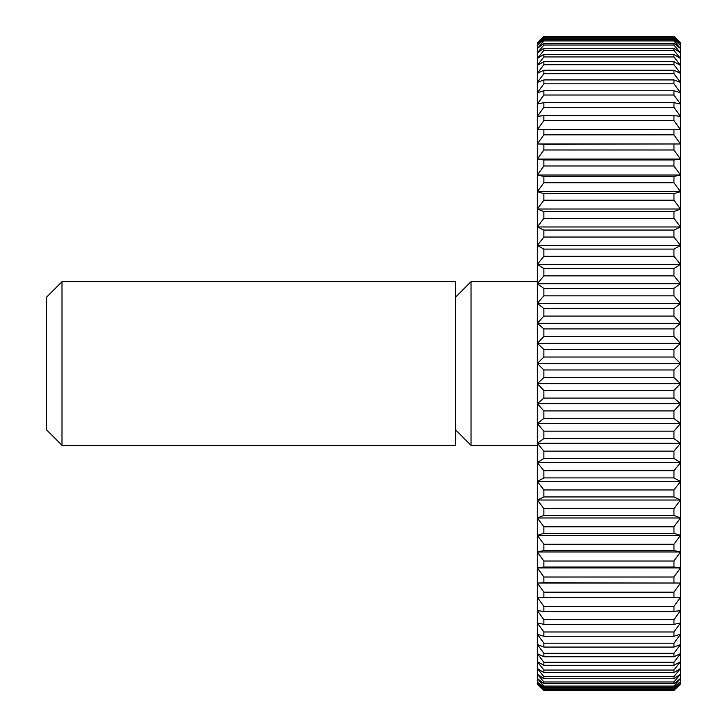 <?xml version="1.0" encoding="UTF-8"?>
<svg xmlns="http://www.w3.org/2000/svg" width="727" height="727" viewBox="0 0 727 727"><rect width="100%" height="100%" fill="white"/><g stroke="black" fill="none" stroke-linecap="round" stroke-linejoin="round"><path stroke-width="1.09" d="M62.004 445.306L46.51 429.802L46.51 297.198L62.004 281.694L455.529 281.694L455.529 445.306L62.004 445.306L62.004 281.694M537.335 445.306L471.023 445.306L455.529 429.802M471.023 445.306L471.023 281.694L537.335 281.694M455.529 297.198L471.023 281.694M543.878 390.508L537.335 383.638L680.49 383.638L673.947 390.508L543.878 390.508L543.878 398.078L673.947 398.078L680.49 403.694L673.947 410.928L543.878 410.928L543.878 418.434L673.947 418.434L680.49 423.587L673.947 431.166L543.878 431.166L543.878 438.581L673.947 438.581L680.49 443.252L673.947 451.14L543.878 451.14L543.878 458.428L673.947 458.428L680.49 462.59L673.947 470.76L543.878 470.76L543.878 477.903L673.947 477.903L680.49 481.547L673.947 489.953L543.878 489.953L543.878 496.932L673.947 496.932L680.49 500.031L673.947 508.655L543.878 508.655L543.878 515.425L673.947 515.425L680.49 517.987L673.947 526.784L543.878 526.784L543.878 533.327L673.947 533.327L680.49 535.326L673.947 544.269L543.878 544.269L543.878 550.548L673.947 550.548L680.49 551.984L673.947 561.035L543.878 561.035L543.878 567.042L673.947 567.042L680.49 567.905L673.947 577.029L543.878 577.029L543.878 582.727L680.49 583.018L673.947 592.178L543.878 592.178L543.878 597.549L680.49 597.258L673.947 606.418L543.878 606.418L543.878 611.443L673.947 611.443L680.49 610.58L673.947 619.704L543.878 619.704L543.878 624.357L673.947 624.357L680.49 622.93L673.947 631.981L543.878 631.981L543.878 636.252L673.947 636.252L680.49 634.253L673.947 643.195L543.878 643.195L543.878 647.066L673.947 647.066L680.49 644.504L673.947 653.309L543.878 653.309L543.878 656.754L673.947 656.754L680.49 653.655L673.947 662.27L543.878 662.27L543.878 665.287L673.947 665.287L680.49 661.652L673.947 670.058L543.878 670.058L543.878 672.639L673.947 672.639L680.49 668.476L673.947 676.637L543.878 676.637L543.878 678.764L673.947 678.764L680.49 674.093L673.947 681.981L543.878 681.981L543.878 683.644L673.947 683.644L680.49 678.491L673.947 686.07L543.878 686.07L543.878 687.26L673.947 687.26L680.49 681.644L673.947 688.887L543.878 688.887L543.878 689.596L673.947 689.596L680.49 683.534L673.947 690.414L543.878 690.65L537.335 684.171L537.335 42.829L543.878 36.35L673.947 36.586L543.878 36.35M537.335 383.638L543.878 377.577L673.947 377.577L680.49 383.638L680.49 684.171L673.947 690.414M673.947 398.078L673.947 390.508M673.947 36.586L680.49 43.466L673.947 37.404L543.878 37.404L543.878 38.113L673.947 38.113L680.49 45.356L673.947 39.74L543.878 39.74L543.878 40.93L673.947 40.93L680.49 48.509L673.947 43.356L543.878 43.356L543.878 45.019L673.947 45.019L680.49 52.907L673.947 48.236L543.878 48.236L543.878 50.363L673.947 50.363L680.49 58.523L673.947 54.361L543.878 54.361L543.878 56.942L673.947 56.942L680.49 65.348L673.947 61.713L543.878 61.713L543.878 64.73L673.947 64.73L680.49 73.345L673.947 70.246L543.878 70.246L543.878 73.691L673.947 73.691L680.49 82.496L673.947 79.934L543.878 79.934L543.878 83.805L673.947 83.805L680.49 92.747L673.947 90.748L543.878 90.748L543.878 95.019L673.947 95.019L680.49 104.07L673.947 102.643L543.878 102.643L543.878 107.296L673.947 107.296L680.49 116.42L673.947 115.557L543.878 115.557L543.878 120.582L673.947 120.582L680.49 129.742L543.878 129.451L543.878 134.822L673.947 134.822L680.49 143.982L543.878 144.273L543.878 149.971L673.947 149.971L680.49 159.095L673.947 159.958L543.878 159.958L543.878 165.965L673.947 165.965L680.49 175.016L673.947 176.452L543.878 176.452L543.878 182.731L673.947 182.731L680.49 191.674L673.947 193.673L543.878 193.673L543.878 200.216L673.947 200.216L680.49 209.012L673.947 211.575L543.878 211.575L543.878 218.345L673.947 218.345L680.49 226.969L673.947 230.068L543.878 230.068L543.878 237.047L673.947 237.047L680.49 245.453L673.947 249.097L543.878 249.097L543.878 256.24L673.947 256.24L680.49 264.41L673.947 268.572L543.878 268.572L543.878 275.86L673.947 275.86L680.49 283.748L673.947 288.419L543.878 288.419L543.878 295.834L673.947 295.834L680.49 303.413L673.947 308.566L543.878 308.566L543.878 316.072L673.947 316.072L680.49 323.306L673.947 328.922L543.878 328.922L543.878 336.492L673.947 336.492L680.49 343.362L673.947 349.423L543.878 349.423L543.878 357.021L673.947 357.021L680.49 363.5L680.49 383.638M673.947 36.35L680.49 42.829L680.49 363.5L673.947 369.979L543.878 369.979L537.335 363.5L543.878 357.021M673.947 377.577L673.947 369.979M543.878 410.928L537.335 403.694L543.878 398.078M537.335 403.694L680.49 403.694M673.947 418.434L673.947 410.928M543.878 431.166L537.335 423.587L543.878 418.434M537.335 423.587L680.49 423.587M673.947 438.581L673.947 431.166M543.878 451.14L537.335 443.252L543.878 438.581M537.335 443.252L680.49 443.252M673.947 458.428L673.947 451.14M543.878 470.76L537.335 462.59L543.878 458.428M537.335 462.59L680.49 462.59M673.947 477.903L673.947 470.76M543.878 489.953L537.335 481.547L543.878 477.903M537.335 481.547L680.49 481.547M673.947 496.932L673.947 489.953M543.878 508.655L537.335 500.031L543.878 496.932M537.335 500.031L680.49 500.031M673.947 515.425L673.947 508.655M543.878 526.784L537.335 517.987L543.878 515.425M537.335 517.987L680.49 517.987M673.947 533.327L673.947 526.784M543.878 544.269L537.335 535.326L543.878 533.327M537.335 535.326L680.49 535.326M673.947 550.548L673.947 544.269M543.878 561.035L537.335 551.984L543.878 550.548M537.335 551.984L680.49 551.984M673.947 567.042L673.947 561.035M543.878 577.029L537.335 567.905L543.878 567.042M537.335 567.905L680.49 567.905M673.947 582.727L673.947 577.029M543.878 592.178L537.335 583.018L543.878 582.727M537.335 583.018L680.49 583.018M673.947 597.549L673.947 592.178M543.878 606.418L537.335 597.258L543.878 597.549M673.947 611.443L673.947 606.418M543.878 619.704L537.335 610.58L543.878 611.443M673.947 624.357L673.947 619.704M543.878 631.981L537.335 622.93L543.878 624.357M673.947 636.252L673.947 631.981M543.878 643.195L537.335 634.253L543.878 636.252M673.947 647.066L673.947 643.195M543.878 653.309L537.335 644.504L543.878 647.066M673.947 656.754L673.947 653.309M543.878 662.27L537.335 653.655L543.878 656.754M673.947 665.287L673.947 662.27M543.878 670.058L537.335 661.652L543.878 665.287M673.947 672.639L673.947 670.058M543.878 676.637L537.335 668.476L543.878 672.639M673.947 678.764L673.947 676.637M543.878 681.981L537.335 674.093L543.878 678.764M673.947 683.644L673.947 681.981M543.878 686.07L537.335 678.491L543.878 683.644M673.947 687.26L673.947 686.07M543.878 688.887L537.335 681.644L543.878 687.26M673.947 689.596L673.947 688.887M543.878 690.414L537.335 683.534L543.878 689.596M543.878 690.65L673.947 690.65M543.878 37.404L537.335 43.466L543.878 36.586M673.947 38.113L673.947 37.404M543.878 39.74L537.335 45.356L543.878 38.113M673.947 40.93L673.947 39.74M543.878 43.356L537.335 48.509L543.878 40.93M673.947 45.019L673.947 43.356M543.878 48.236L537.335 52.907L543.878 45.019M673.947 50.363L673.947 48.236M543.878 54.361L537.335 58.523L543.878 50.363M673.947 56.942L673.947 54.361M543.878 61.713L537.335 65.348L543.878 56.942M673.947 64.73L673.947 61.713M543.878 70.246L537.335 73.345L543.878 64.73M673.947 73.691L673.947 70.246M543.878 79.934L537.335 82.496L543.878 73.691M673.947 83.805L673.947 79.934M543.878 90.748L537.335 92.747L543.878 83.805M673.947 95.019L673.947 90.748M543.878 102.643L537.335 104.07L543.878 95.019M673.947 107.296L673.947 102.643M543.878 115.557L537.335 116.42L543.878 107.296M673.947 120.582L673.947 115.557M543.878 129.451L537.335 129.742L543.878 120.582M673.947 134.822L673.947 129.451M543.878 144.273L537.335 143.982L543.878 134.822M537.335 143.982L680.49 143.982M673.947 149.971L673.947 144.273M543.878 159.958L537.335 159.095L543.878 149.971M537.335 159.095L680.49 159.095M673.947 165.965L673.947 159.958M543.878 176.452L537.335 175.016L543.878 165.965M537.335 175.016L680.49 175.016M673.947 182.731L673.947 176.452M543.878 193.673L537.335 191.674L543.878 182.731M537.335 191.674L680.49 191.674M673.947 200.216L673.947 193.673M543.878 211.575L537.335 209.012L543.878 200.216M537.335 209.012L680.49 209.012M673.947 218.345L673.947 211.575M543.878 230.068L537.335 226.969L543.878 218.345M537.335 226.969L680.49 226.969M673.947 237.047L673.947 230.068M543.878 249.097L537.335 245.453L543.878 237.047M537.335 245.453L680.49 245.453M673.947 256.24L673.947 249.097M543.878 268.572L537.335 264.41L543.878 256.24M537.335 264.41L680.49 264.41M673.947 275.86L673.947 268.572M543.878 288.419L537.335 283.748L543.878 275.86M537.335 283.748L680.49 283.748M673.947 295.834L673.947 288.419M543.878 308.566L537.335 303.413L543.878 295.834M537.335 303.413L680.49 303.413M673.947 316.072L673.947 308.566M543.878 328.922L537.335 323.306L543.878 316.072M537.335 323.306L680.49 323.306M673.947 336.492L673.947 328.922M543.878 349.423L537.335 343.362L543.878 336.492M537.335 343.362L680.49 343.362M673.947 357.021L673.947 349.423M537.335 363.5L680.49 363.5M543.878 369.979L543.878 377.577"/></g></svg>
